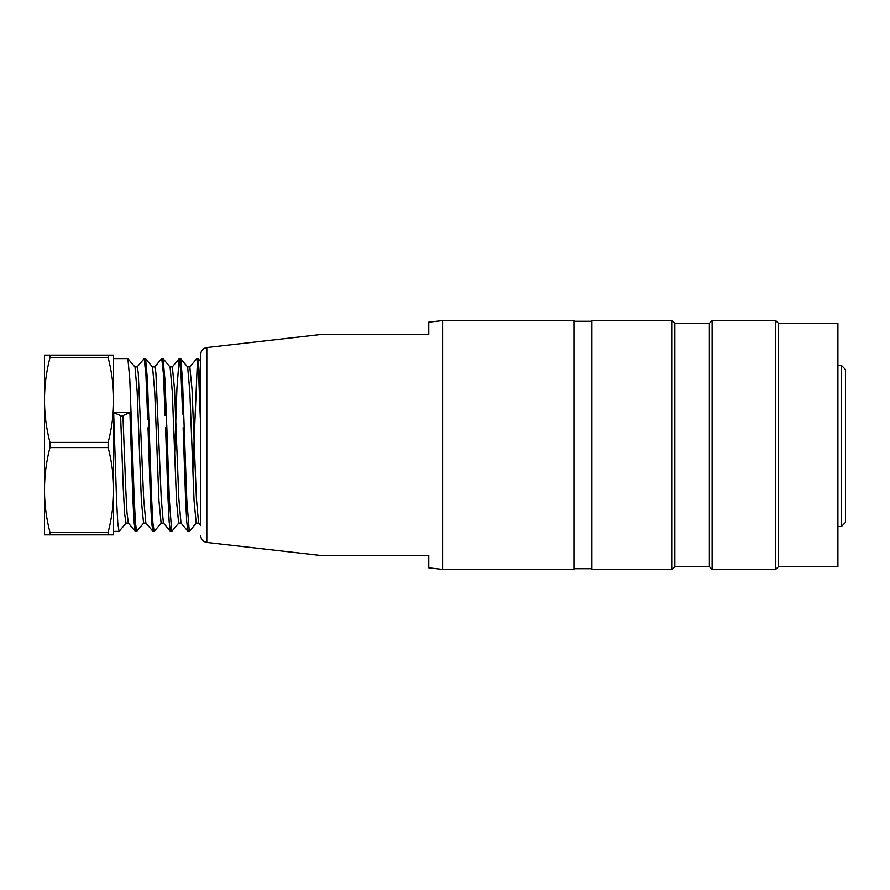 <?xml version="1.0" encoding="UTF-8"?>
<svg xmlns="http://www.w3.org/2000/svg" width="890" height="890" viewBox="0 0 890 890"><rect width="100%" height="100%" fill="white"/><g stroke="black" fill="none" stroke-linecap="round" stroke-linejoin="round"><path stroke-width="1.33" d="M200.695 525.578L200.695 354.409L200.695 393.035L200.695 361.663L200.695 393.035L198.17 358.714M196.879 358.67L198.793 378.083L200.695 427.745L200.695 515.043L200.695 393.035M200.695 535.457L200.695 535.613C201.007 539.44 203.054 541.721 206.814 542.455L206.814 347.545L321.646 334.418M200.695 503.607L200.695 443.376M428.757 555.582L321.668 555.582L428.757 555.582L321.668 555.582L428.757 555.582L428.757 567.82L442.586 569.4L442.586 320.6L428.757 322.18L428.757 334.418L321.668 334.418L428.757 334.418M442.586 569.4L573.894 569.4L573.894 320.6L442.586 320.6M206.814 347.545C203.042 348.29 200.995 350.571 200.695 354.409M837.902 365.301L841.35 365.301L845.5 369.55L841.35 365.301L841.35 526.546L845.5 522.408L845.5 369.55M778.461 566.641L837.902 566.641L837.902 323.359L778.461 323.359L775.702 320.6L775.702 569.4L778.461 566.641L778.461 323.359M709.352 566.641L709.352 323.359L674.798 323.359L674.798 566.641L709.352 566.641L712.111 569.4L712.111 320.6L775.702 320.6M674.798 566.641L672.028 569.4L672.028 320.6L674.798 323.359M672.028 569.4L591.861 569.4L591.861 320.6L672.028 320.6M198.57 523.009L196.412 498.489L192.04 389.364L189.826 367.014M187.979 531.319L180.993 523.02L178.834 498.556L174.529 389.342L172.36 366.992M163.382 522.942L161.246 498.489L155.883 372.776L154.793 366.914L152.435 366.903M145.86 522.931L143.646 498.4L138.25 372.721L137.216 366.925L134.88 366.903M128.36 522.986L126.992 512.696L125.668 487.264L122.942 415.663L120.606 415.663L123.276 488.621L124.656 513.864L126.002 523.053M135.002 367.047L137.182 391.845L141.388 500.736L143.557 523.053M152.557 367.058L154.738 391.834L158.954 500.836L161.101 523.031M170.101 367.069L172.293 391.789L176.509 500.714L178.656 523.042M187.657 367.047L189.848 391.856L194.065 500.848L196.212 523.02M130.418 412.315L122.097 416.031M127.793 358.614L113.609 358.614L113.609 531.386L119.06 531.386L117.769 522.886L116.557 499.601L113.642 412.537L129.907 412.537L132.866 498.322L134.034 521.985L135.291 531.252L128.293 522.975M144.18 358.703L145.96 375.413L147.718 419.312M148.018 427.756L150.443 498.422L151.6 522.007L152.869 531.252L145.86 522.986M161.758 358.681L163.471 374.256L165.128 415.474M165.585 427.745L168.01 498.445L169.178 522.007L170.435 531.252M174.651 453.778L176.932 388.351L179.213 358.714M179.324 358.67L181.004 373.845L182.65 414.028M183.14 427.745L185.565 498.356L186.744 521.929L188.001 531.297M121.452 416.031L113.13 412.315M197.446 360.528L192.841 471.133M189.292 531.33L186.778 499.613L182.472 379.34L180.726 358.837M171.703 531.174L169.345 499.501L166.842 427.79M166.842 427.745L164.906 379.251L163.037 358.748M152.969 531.386L154.17 531.386L152.902 522.842L151.678 499.657L147.417 379.407L145.604 358.826M136.648 531.263L135.447 523.053L134.257 499.513L129.795 379.251L127.904 358.837M49.974 532.253L108.135 532.253L108.135 534.846L113.609 534.846L49.974 534.846L49.974 532.253A220.854 191.272 0 0 1 44.5 489.923A220.854 191.272 0 0 1 49.974 447.581L49.974 442.419A220.854 191.272 180 0 1 44.5 400.077A220.854 191.272 180 0 1 49.974 357.736L49.974 355.155L44.5 355.155L44.5 489.923A220.854 191.261 0 0 0 44.5 490.056M49.974 442.419L108.135 442.419L108.135 447.581A220.854 191.272 0 0 1 113.609 489.923A220.854 191.272 0 0 1 108.135 532.253M108.135 447.581L49.974 447.581M49.974 534.846L44.5 534.846L49.974 534.846M113.609 490.056A220.854 191.261 0 0 0 113.609 489.934L113.609 534.846M49.974 355.155L108.135 355.155L108.135 357.736A220.854 191.272 180 0 1 113.609 400.077A220.854 191.272 180 0 1 108.135 442.419M113.609 489.923L113.609 355.155L108.135 355.155M108.135 357.736L49.974 357.736M44.5 489.923L44.5 534.846M206.814 542.455L321.646 555.582M837.902 526.546L841.35 526.546M712.111 569.4L775.702 569.4M709.352 323.359L712.111 320.6M573.894 568.71L591.861 568.71M573.894 321.29L591.861 321.29M189.826 366.903L187.534 366.903M172.36 366.903L169.979 366.903M198.615 523.097L196.212 523.097M181.059 523.097L178.656 523.097M163.493 523.097L161.101 523.097M145.949 523.097L143.557 523.097M128.405 523.097L126.002 523.097M144.058 358.726L137.082 367.014M161.624 358.703L154.649 367.003M170.413 531.308L163.426 522.997M179.19 358.692L172.215 366.992M196.757 358.67L189.781 366.98M200.695 525.567L198.559 523.031M126.191 522.975L119.227 531.263M134.969 367.025L128.004 358.737M143.746 522.986L136.782 531.263M152.513 367.014L145.56 358.737M161.29 522.997L154.337 531.263M170.057 367.003L163.115 358.737M178.834 523.009L171.892 531.263M187.601 366.992L180.67 358.737M196.379 523.02L189.448 531.263M200.684 361.674L198.225 358.737M145.482 358.614L144.18 358.614M136.648 531.386L135.391 531.386M162.926 358.614L161.758 358.614M180.603 358.614L179.324 358.614M171.703 531.386L170.535 531.386M198.047 358.614L196.879 358.614M189.292 531.386L188.102 531.386"/></g></svg>
